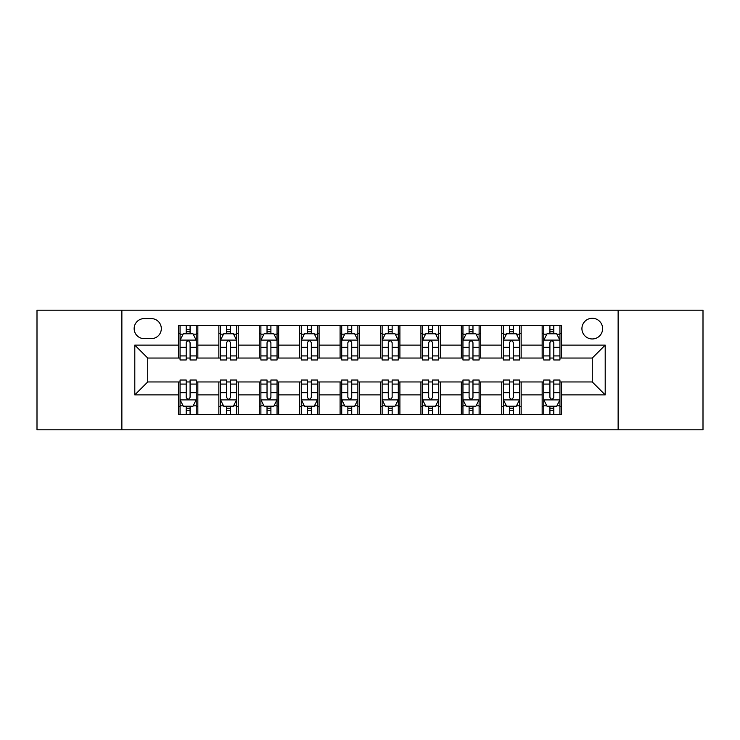 <?xml version="1.0" encoding="UTF-8"?>
<svg xmlns="http://www.w3.org/2000/svg" width="740" height="740" viewBox="0 0 740 740"><rect width="100%" height="100%" fill="white"/><g stroke="black" fill="none" stroke-linecap="round" stroke-linejoin="round"><path stroke-width="1.11" d="M592.268 318.274A10.341 10.341 0 0 0 581.927 328.615A10.341 10.341 0 0 0 592.268 338.966A10.341 10.341 0 0 0 602.619 328.615A10.341 10.341 0 0 0 592.268 318.274M618.131 429.811L703 429.811L703 310.19L618.131 310.19L618.131 429.811L121.869 429.811L121.869 310.19L37 310.19L37 429.811L121.869 429.811M144.171 338.643L151.284 338.643A10.018 10.018 0 0 0 161.311 328.615A10.018 10.018 0 0 0 151.284 318.598L144.171 318.598A10.018 10.018 0 0 0 134.153 328.615A10.018 10.018 0 0 0 144.171 338.643M618.131 310.19L121.869 310.19M178.442 394.892L134.8 394.892L134.8 345.108L178.442 345.108L178.442 358.04L147.732 358.04L147.732 381.96L178.442 381.96L178.442 414.456L561.558 414.456L561.558 381.96L592.268 381.96L592.268 358.04L561.558 358.04L561.558 345.108L605.2 345.108L605.2 394.892L561.558 394.892M561.558 345.108L561.558 325.545L178.442 325.545L178.442 345.108M542.161 325.545L542.161 358.04L543.771 358.04M549.913 358.04L553.798 358.04M559.94 358.04L561.558 358.04M542.161 358.04L519.526 358.04M501.748 325.545L501.748 358.04L503.357 358.04M509.509 358.04L513.384 358.04M501.748 358.04L479.113 358.04M461.335 325.545L461.335 358.04L462.953 358.04M469.095 358.04L472.971 358.04M461.335 358.04L438.7 358.04M420.921 325.545L420.921 358.04L422.54 358.04M428.682 358.04L432.558 358.04M420.921 358.04L398.286 358.04M380.508 325.545L380.508 358.04L382.127 358.04M388.269 358.04L392.144 358.04M380.508 358.04L357.873 358.04M340.095 325.545L340.095 358.04L341.714 358.04M347.856 358.04L351.731 358.04M340.095 358.04L317.46 358.04M299.682 325.545L299.682 358.04L301.3 358.04M307.442 358.04L311.318 358.04M299.682 358.04L277.047 358.04M259.268 325.545L259.268 358.04L260.887 358.04M267.029 358.04L270.905 358.04M259.268 358.04L236.643 358.04M218.855 325.545L218.855 358.04L220.474 358.04M226.616 358.04L230.492 358.04M218.855 358.04L196.23 358.04M178.442 358.04L180.061 358.04M186.203 358.04L190.088 358.04M178.442 381.96L180.061 381.96M186.203 381.96L190.088 381.96M196.23 381.96L197.839 381.96L197.839 414.456M220.474 381.96L197.839 381.96M226.616 381.96L230.492 381.96M236.643 381.96L238.252 381.96L238.252 414.456M260.887 381.96L238.252 381.96M267.029 381.96L270.905 381.96M277.047 381.96L278.666 381.96L278.666 414.456M301.3 381.96L278.666 381.96M307.442 381.96L311.318 381.96M317.46 381.96L319.079 381.96L319.079 414.456M341.714 381.96L319.079 381.96M347.856 381.96L351.731 381.96M357.873 381.96L359.492 381.96L359.492 414.456M382.127 381.96L359.492 381.96M388.269 381.96L392.144 381.96M398.286 381.96L399.905 381.96L399.905 414.456M422.54 381.96L399.905 381.96M428.682 381.96L432.558 381.96M438.7 381.96L440.319 381.96L440.319 414.456M462.953 381.96L440.319 381.96M469.095 381.96L472.971 381.96M479.113 381.96L480.732 381.96L480.732 414.456M503.357 381.96L480.732 381.96M509.509 381.96L513.384 381.96M519.526 381.96L521.145 381.96L521.145 414.456M543.771 381.96L521.145 381.96M549.913 381.96L553.798 381.96M559.94 381.96L561.558 381.96M197.839 325.545L197.839 358.04M178.442 333.629L180.061 333.629M186.203 333.629L190.088 333.629M196.23 333.629L197.839 333.629M178.442 406.371L180.061 406.371M186.203 406.371L190.088 406.371M196.23 406.371L197.839 406.371M218.855 381.96L218.855 414.456M238.252 325.545L238.252 358.04M218.855 333.629L220.474 333.629M226.616 333.629L230.492 333.629M236.643 333.629L238.252 333.629M218.855 406.371L220.474 406.371M226.616 406.371L230.492 406.371M236.643 406.371L238.252 406.371M259.268 381.96L259.268 414.456M259.268 406.371L260.887 406.371M267.029 406.371L270.905 406.371M277.047 406.371L278.666 406.371M278.666 325.545L278.666 358.04M259.268 333.629L260.887 333.629M267.029 333.629L270.905 333.629M277.047 333.629L278.666 333.629M299.682 381.96L299.682 414.456M299.682 406.371L301.3 406.371M307.442 406.371L311.318 406.371M317.46 406.371L319.079 406.371M319.079 325.545L319.079 358.04M299.682 333.629L301.3 333.629M307.442 333.629L311.318 333.629M317.46 333.629L319.079 333.629M340.095 381.96L340.095 414.456M340.095 406.371L341.714 406.371M347.856 406.371L351.731 406.371M357.873 406.371L359.492 406.371M359.492 325.545L359.492 358.04M340.095 333.629L341.714 333.629M347.856 333.629L351.731 333.629M357.873 333.629L359.492 333.629M380.508 381.96L380.508 414.456M380.508 406.371L382.127 406.371M388.269 406.371L392.144 406.371M398.286 406.371L399.905 406.371M399.905 325.545L399.905 358.04M380.508 333.629L382.127 333.629M388.269 333.629L392.144 333.629M398.286 333.629L399.905 333.629M420.921 381.96L420.921 414.456M420.921 406.371L422.54 406.371M428.682 406.371L432.558 406.371M438.7 406.371L440.319 406.371M440.319 325.545L440.319 358.04M420.921 333.629L422.54 333.629M428.682 333.629L432.558 333.629M438.7 333.629L440.319 333.629M461.335 381.96L461.335 414.456M461.335 406.371L462.953 406.371M469.095 406.371L472.971 406.371M479.113 406.371L480.732 406.371M480.732 325.545L480.732 358.04M461.335 333.629L462.953 333.629M469.095 333.629L472.971 333.629M479.113 333.629L480.732 333.629M501.748 381.96L501.748 414.456M501.748 406.371L503.357 406.371M509.509 406.371L513.384 406.371M519.526 406.371L521.145 406.371M521.145 325.545L521.145 358.04M501.748 333.629L503.357 333.629M509.509 333.629L513.384 333.629M519.526 333.629L521.145 333.629M542.161 381.96L542.161 414.456M542.161 406.371L543.771 406.371M549.913 406.371L553.798 406.371M559.94 406.371L561.558 406.371M542.161 333.629L543.771 333.629M549.913 333.629L553.798 333.629M559.94 333.629L561.558 333.629M147.732 358.04L134.8 345.108M147.732 381.96L134.8 394.892M605.2 345.108L592.268 358.04M605.2 394.892L592.268 381.96M190.088 329.753L186.203 329.753M196.23 355.921L190.088 355.921L190.088 359.982L196.23 359.982L196.23 340.252L192.992 333.786L183.298 333.786L180.061 340.252L180.061 359.982L186.203 359.982L186.203 355.921L180.061 355.921M180.061 340.252L180.061 325.545M196.23 340.252L196.23 325.545M186.203 333.786L186.203 325.545M190.088 325.545L190.088 333.786M190.088 355.921L190.088 342.685C188.792 340.187 187.498 340.187 186.203 342.685L186.203 355.921M186.203 410.247L190.088 410.247M180.061 384.079L186.203 384.079L186.203 380.018L180.061 380.018L180.061 399.748L183.298 406.214L192.992 406.214L196.23 399.748L196.23 380.018L190.088 380.018L190.088 384.079L196.23 384.079M196.23 399.748L196.23 414.456M180.061 399.748L180.061 414.456M190.088 406.214L190.088 414.456M186.203 414.456L186.203 406.214M186.203 384.079L186.203 397.315C187.498 399.813 188.792 399.813 190.088 397.315L190.088 384.079M230.492 329.753L226.616 329.753M236.643 355.921L230.492 355.921L230.492 359.982L236.643 359.982L236.643 340.252L233.405 333.786L223.702 333.786L220.474 340.252L220.474 359.982L226.616 359.982L226.616 355.921L220.474 355.921M220.474 340.252L220.474 325.545M236.643 340.252L236.643 325.545M226.616 333.786L226.616 325.545M230.492 325.545L230.492 333.786M230.492 355.921L230.492 342.685C229.206 340.187 227.911 340.187 226.616 342.685L226.616 355.921M270.905 329.753L267.029 329.753M277.047 355.921L270.905 355.921L270.905 359.982L277.047 359.982L277.047 340.252L273.818 333.786L264.115 333.786L260.887 340.252L260.887 359.982L267.029 359.982L267.029 355.921L260.887 355.921M260.887 340.252L260.887 325.545M277.047 340.252L277.047 325.545M267.029 333.786L267.029 325.545M270.905 325.545L270.905 333.786M270.905 355.921L270.905 342.685C269.619 340.187 268.324 340.187 267.029 342.685L267.029 355.921M311.318 329.753L307.442 329.753M317.46 355.921L311.318 355.921L311.318 359.982L317.46 359.982L317.46 340.252L314.232 333.786L304.529 333.786L301.3 340.252L301.3 359.982L307.442 359.982L307.442 355.921L301.3 355.921M301.3 340.252L301.3 325.545M317.46 340.252L317.46 325.545M307.442 333.786L307.442 325.545M311.318 325.545L311.318 333.786M311.318 355.921L311.318 342.685C310.032 340.187 308.737 340.187 307.442 342.685L307.442 355.921M226.616 410.247L230.492 410.247M220.474 384.079L226.616 384.079L226.616 380.018L220.474 380.018L220.474 399.748L223.702 406.214L233.405 406.214L236.643 399.748L236.643 380.018L230.492 380.018L230.492 384.079L236.643 384.079M236.643 399.748L236.643 414.456M220.474 399.748L220.474 414.456M230.492 406.214L230.492 414.456M226.616 414.456L226.616 406.214M226.616 384.079L226.616 397.315C227.911 399.813 229.197 399.813 230.492 397.315L230.492 384.079M267.029 410.247L270.905 410.247M260.887 384.079L267.029 384.079L267.029 380.018L260.887 380.018L260.887 399.748L264.115 406.214L273.818 406.214L277.047 399.748L277.047 380.018L270.905 380.018L270.905 384.079L277.047 384.079M277.047 399.748L277.047 414.456M260.887 399.748L260.887 414.456M270.905 406.214L270.905 414.456M267.029 414.456L267.029 406.214M267.029 384.079L267.029 397.315C268.324 399.813 269.61 399.813 270.905 397.315L270.905 384.079M307.442 410.247L311.318 410.247M301.3 384.079L307.442 384.079L307.442 380.018L301.3 380.018L301.3 399.748L304.529 406.214L314.232 406.214L317.46 399.748L317.46 380.018L311.318 380.018L311.318 384.079L317.46 384.079M317.46 399.748L317.46 414.456M301.3 399.748L301.3 414.456M311.318 406.214L311.318 414.456M307.442 414.456L307.442 406.214M307.442 384.079L307.442 397.315C308.737 399.813 310.023 399.813 311.318 397.315L311.318 384.079M351.731 329.753L347.856 329.753M357.873 355.921L351.731 355.921L351.731 359.982L357.873 359.982L357.873 340.252L354.645 333.786L344.942 333.786L341.714 340.252L341.714 359.982L347.856 359.982L347.856 355.921L341.714 355.921M341.714 340.252L341.714 325.545M357.873 340.252L357.873 325.545M347.856 333.786L347.856 325.545M351.731 325.545L351.731 333.786M351.731 355.921L351.731 342.685C350.446 340.187 349.151 340.187 347.856 342.685L347.856 355.921M347.856 410.247L351.731 410.247M341.714 384.079L347.856 384.079L347.856 380.018L341.714 380.018L341.714 399.748L344.942 406.214L354.645 406.214L357.873 399.748L357.873 380.018L351.731 380.018L351.731 384.079L357.873 384.079M357.873 399.748L357.873 414.456M341.714 399.748L341.714 414.456M351.731 406.214L351.731 414.456M347.856 414.456L347.856 406.214M347.856 384.079L347.856 397.315C349.141 399.813 350.436 399.813 351.731 397.315L351.731 384.079M392.144 329.753L388.269 329.753M398.286 355.921L392.144 355.921L392.144 359.982L398.286 359.982L398.286 340.252L395.058 333.786L385.355 333.786L382.127 340.252L382.127 359.982L388.269 359.982L388.269 355.921L382.127 355.921M382.127 340.252L382.127 325.545M398.286 340.252L398.286 325.545M388.269 333.786L388.269 325.545M392.144 325.545L392.144 333.786M392.144 355.921L392.144 342.685C390.859 340.187 389.564 340.187 388.269 342.685L388.269 355.921M432.558 329.753L428.682 329.753M438.7 355.921L432.558 355.921L432.558 359.982L438.7 359.982L438.7 340.252L435.471 333.786L425.768 333.786L422.54 340.252L422.54 359.982L428.682 359.982L428.682 355.921L422.54 355.921M422.54 340.252L422.54 325.545M438.7 340.252L438.7 325.545M428.682 333.786L428.682 325.545M432.558 325.545L432.558 333.786M432.558 355.921L432.558 342.685C431.263 340.187 429.977 340.187 428.682 342.685L428.682 355.921M472.971 329.753L469.095 329.753M479.113 355.921L472.971 355.921L472.971 359.982L479.113 359.982L479.113 340.252L475.885 333.786L466.182 333.786L462.953 340.252L462.953 359.982L469.095 359.982L469.095 355.921L462.953 355.921M462.953 340.252L462.953 325.545M479.113 340.252L479.113 325.545M469.095 333.786L469.095 325.545M472.971 325.545L472.971 333.786M472.971 355.921L472.971 342.685C471.676 340.187 470.39 340.187 469.095 342.685L469.095 355.921M513.384 329.753L509.509 329.753M519.526 355.921L513.384 355.921L513.384 359.982L519.526 359.982L519.526 340.252L516.298 333.786L506.595 333.786L503.357 340.252L503.357 359.982L509.509 359.982L509.509 355.921L503.357 355.921M503.357 340.252L503.357 325.545M519.526 340.252L519.526 325.545M509.509 333.786L509.509 325.545M513.384 325.545L513.384 333.786M513.384 355.921L513.384 342.685C512.089 340.187 510.804 340.187 509.509 342.685L509.509 355.921M553.798 329.753L549.913 329.753M559.94 355.921L553.798 355.921L553.798 359.982L559.94 359.982L559.94 340.252L556.702 333.786L547.008 333.786L543.771 340.252L543.771 359.982L549.913 359.982L549.913 355.921L543.771 355.921M543.771 340.252L543.771 325.545M559.94 340.252L559.94 325.545M549.913 333.786L549.913 325.545M553.798 325.545L553.798 333.786M553.798 355.921L553.798 342.685C552.502 340.187 551.207 340.187 549.913 342.685L549.913 355.921M388.269 410.247L392.144 410.247M382.127 384.079L388.269 384.079L388.269 380.018L382.127 380.018L382.127 399.748L385.355 406.214L395.058 406.214L398.286 399.748L398.286 380.018L392.144 380.018L392.144 384.079L398.286 384.079M398.286 399.748L398.286 414.456M382.127 399.748L382.127 414.456M392.144 406.214L392.144 414.456M388.269 414.456L388.269 406.214M388.269 384.079L388.269 397.315C389.555 399.813 390.85 399.813 392.144 397.315L392.144 384.079M428.682 410.247L432.558 410.247M422.54 384.079L428.682 384.079L428.682 380.018L422.54 380.018L422.54 399.748L425.768 406.214L435.471 406.214L438.7 399.748L438.7 380.018L432.558 380.018L432.558 384.079L438.7 384.079M438.7 399.748L438.7 414.456M422.54 399.748L422.54 414.456M432.558 406.214L432.558 414.456M428.682 414.456L428.682 406.214M428.682 384.079L428.682 397.315C429.968 399.813 431.263 399.813 432.558 397.315L432.558 384.079M469.095 410.247L472.971 410.247M462.953 384.079L469.095 384.079L469.095 380.018L462.953 380.018L462.953 399.748L466.182 406.214L475.885 406.214L479.113 399.748L479.113 380.018L472.971 380.018L472.971 384.079L479.113 384.079M479.113 399.748L479.113 414.456M462.953 399.748L462.953 414.456M472.971 406.214L472.971 414.456M469.095 414.456L469.095 406.214M469.095 384.079L469.095 397.315C470.381 399.813 471.676 399.813 472.971 397.315L472.971 384.079M509.509 410.247L513.384 410.247M503.357 384.079L509.509 384.079L509.509 380.018L503.357 380.018L503.357 399.748L506.595 406.214L516.298 406.214L519.526 399.748L519.526 380.018L513.384 380.018L513.384 384.079L519.526 384.079M519.526 399.748L519.526 414.456M503.357 399.748L503.357 414.456M513.384 406.214L513.384 414.456M509.509 414.456L509.509 406.214M509.509 384.079L509.509 397.315C510.794 399.813 512.089 399.813 513.384 397.315L513.384 384.079M549.913 410.247L553.798 410.247M543.771 384.079L549.913 384.079L549.913 380.018L543.771 380.018L543.771 399.748L547.008 406.214L556.702 406.214L559.94 399.748L559.94 380.018L553.798 380.018L553.798 384.079L559.94 384.079M559.94 399.748L559.94 414.456M543.771 399.748L543.771 414.456M553.798 406.214L553.798 414.456M549.913 414.456L549.913 406.214M549.913 384.079L549.913 397.315C551.207 399.813 552.502 399.813 553.798 397.315L553.798 384.079M218.855 394.892L197.839 394.892M218.855 345.108L197.839 345.108M259.268 345.108L238.252 345.108M259.268 394.892L238.252 394.892M299.682 345.108L278.666 345.108M299.682 394.892L278.666 394.892M340.095 345.108L319.079 345.108M340.095 394.892L319.079 394.892M380.508 345.108L359.492 345.108M380.508 394.892L359.492 394.892M420.921 345.108L399.905 345.108M420.921 394.892L399.905 394.892M461.335 345.108L440.319 345.108M461.335 394.892L440.319 394.892M501.748 345.108L480.732 345.108M501.748 394.892L480.732 394.892M542.161 345.108L521.145 345.108M542.161 394.892L521.145 394.892M196.146 340.095L180.144 340.095M180.061 334.175L183.104 334.175M193.186 334.175L196.23 334.175M186.203 347.254L180.061 347.254M196.23 347.254L190.088 347.254M190.088 331.807L186.203 331.807M180.144 399.905L196.146 399.905M196.23 405.825L193.186 405.825M183.104 405.825L180.061 405.825M190.088 392.746L196.23 392.746M180.061 392.746L186.203 392.746M186.203 408.193L190.088 408.193M236.56 340.095L220.557 340.095M220.474 334.175L223.508 334.175M233.6 334.175L236.643 334.175M226.616 347.254L220.474 347.254M236.643 347.254L230.492 347.254M230.492 331.807L226.616 331.807M276.973 340.095L260.97 340.095M260.887 334.175L263.921 334.175M274.013 334.175L277.047 334.175M267.029 347.254L260.887 347.254M277.047 347.254L270.905 347.254M270.905 331.807L267.029 331.807M317.386 340.095L301.384 340.095M301.3 334.175L304.334 334.175M314.426 334.175L317.46 334.175M307.442 347.254L301.3 347.254M317.46 347.254L311.318 347.254M311.318 331.807L307.442 331.807M220.557 399.905L236.56 399.905M236.643 405.825L233.6 405.825M223.508 405.825L220.474 405.825M230.492 392.746L236.643 392.746M220.474 392.746L226.616 392.746M226.616 408.193L230.492 408.193M260.97 399.905L276.973 399.905M277.047 405.825L274.013 405.825M263.921 405.825L260.887 405.825M270.905 392.746L277.047 392.746M260.887 392.746L267.029 392.746M267.029 408.193L270.905 408.193M301.384 399.905L317.386 399.905M317.46 405.825L314.426 405.825M304.334 405.825L301.3 405.825M311.318 392.746L317.46 392.746M301.3 392.746L307.442 392.746M307.442 408.193L311.318 408.193M357.799 340.095L341.788 340.095M341.714 334.175L344.748 334.175M354.839 334.175L357.873 334.175M347.856 347.254L341.714 347.254M357.873 347.254L351.731 347.254M351.731 331.807L347.856 331.807M341.788 399.905L357.799 399.905M357.873 405.825L354.839 405.825M344.748 405.825L341.714 405.825M351.731 392.746L357.873 392.746M341.714 392.746L347.856 392.746M347.856 408.193L351.731 408.193M398.213 340.095L382.201 340.095M382.127 334.175L385.161 334.175M395.253 334.175L398.286 334.175M388.269 347.254L382.127 347.254M398.286 347.254L392.144 347.254M392.144 331.807L388.269 331.807M438.617 340.095L422.614 340.095M422.54 334.175L425.574 334.175M435.666 334.175L438.7 334.175M428.682 347.254L422.54 347.254M438.7 347.254L432.558 347.254M432.558 331.807L428.682 331.807M479.03 340.095L463.027 340.095M462.953 334.175L465.987 334.175M476.079 334.175L479.113 334.175M469.095 347.254L462.953 347.254M479.113 347.254L472.971 347.254M472.971 331.807L469.095 331.807M519.443 340.095L503.441 340.095M503.357 334.175L506.401 334.175M516.492 334.175L519.526 334.175M509.509 347.254L503.357 347.254M519.526 347.254L513.384 347.254M513.384 331.807L509.509 331.807M559.856 340.095L543.854 340.095M543.771 334.175L546.814 334.175M556.896 334.175L559.94 334.175M549.913 347.254L543.771 347.254M559.94 347.254L553.798 347.254M553.798 331.807L549.913 331.807M382.201 399.905L398.213 399.905M398.286 405.825L395.253 405.825M385.161 405.825L382.127 405.825M392.144 392.746L398.286 392.746M382.127 392.746L388.269 392.746M388.269 408.193L392.144 408.193M422.614 399.905L438.617 399.905M438.7 405.825L435.666 405.825M425.574 405.825L422.54 405.825M432.558 392.746L438.7 392.746M422.54 392.746L428.682 392.746M428.682 408.193L432.558 408.193M463.027 399.905L479.03 399.905M479.113 405.825L476.079 405.825M465.987 405.825L462.953 405.825M472.971 392.746L479.113 392.746M462.953 392.746L469.095 392.746M469.095 408.193L472.971 408.193M503.441 399.905L519.443 399.905M519.526 405.825L516.492 405.825M506.401 405.825L503.357 405.825M513.384 392.746L519.526 392.746M503.357 392.746L509.509 392.746M509.509 408.193L513.384 408.193M543.854 399.905L559.856 399.905M559.94 405.825L556.896 405.825M546.814 405.825L543.771 405.825M553.798 392.746L559.94 392.746M543.771 392.746L549.913 392.746M549.913 408.193L553.798 408.193"/></g></svg>
